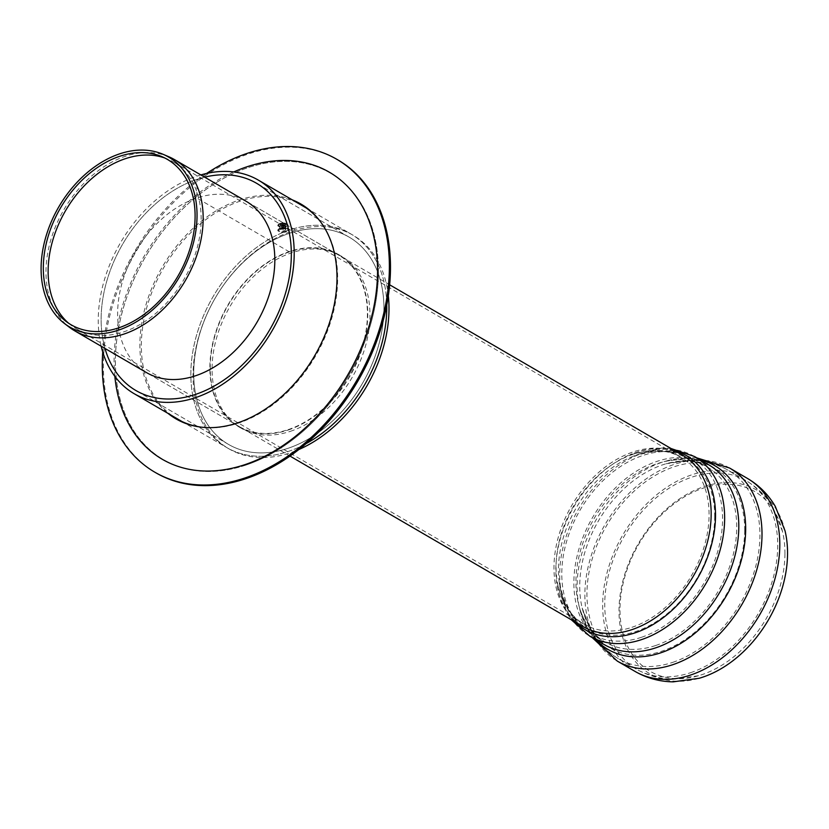 <?xml version="1.0" encoding="UTF-8"?>
<svg xmlns="http://www.w3.org/2000/svg" width="829" height="829" viewBox="0 0 829 829"><rect width="100%" height="100%" fill="white"/><g stroke="black" fill="none" stroke-linecap="round" stroke-linejoin="round"><path stroke-width="0.62" stroke-dasharray="4.14 3.11" d="M288.202 429.629A99.086 70.31 -59.8 0 0 362.719 345.589A99.086 70.31 -59.8 0 0 338.657 255.114A99.086 70.31 -59.8 0 0 228.048 305.404A99.086 70.31 -59.8 0 0 238.98 426.417A99.086 70.31 -59.8 0 0 288.202 429.629M338.657 255.114L246.058 201.24A99.086 70.31 -59.8 0 0 135.448 251.529A99.086 70.31 -59.8 0 0 146.391 372.542L238.98 426.417M288.067 448.292A119.904 85.076 -59.8 0 0 378.242 346.605A119.904 85.076 -59.8 0 0 349.123 237.125A119.904 85.076 -59.8 0 0 215.281 297.974A119.904 85.076 -59.8 0 0 228.514 444.406A119.904 85.076 -59.8 0 0 288.067 448.292A119.904 85.076 -59.8 0 0 378.242 346.605A119.904 85.076 -59.8 0 0 349.123 237.125A119.904 85.076 -59.8 0 0 215.281 297.974A119.904 85.076 -59.8 0 0 228.514 444.406A119.904 85.076 -59.8 0 0 288.067 448.292M204.659 177.147A119.904 85.076 -59.8 0 0 104.982 348.449A119.904 85.076 -59.8 0 1 204.659 177.147M288.046 451.536A123.521 87.646 -59.8 0 0 306.119 443.608A123.521 87.646 -59.8 0 1 288.046 451.536A123.521 87.646 -59.8 0 1 226.7 447.536A123.521 87.646 -59.8 0 0 288.046 451.536M388.335 295.808A123.521 87.646 -59.8 0 0 353.144 235.281L350.936 233.996A123.521 87.646 -59.8 0 1 386.77 304.989A123.521 87.646 -59.8 0 0 350.936 233.996A123.521 87.646 -59.8 0 0 213.063 296.689A123.521 87.646 -59.8 0 0 226.7 447.536L181.965 421.505M353.144 235.281A123.521 87.646 -59.8 0 0 215.26 297.974A123.521 87.646 -59.8 0 0 228.897 448.821A123.521 87.646 -59.8 0 0 290.254 452.821A123.521 87.646 -59.8 0 0 298.906 449.494M288.191 430.033A99.542 70.631 -59.8 0 0 363.05 345.61A99.542 70.631 -59.8 0 0 338.885 254.731A99.542 70.631 -59.8 0 0 227.768 305.248A99.542 70.631 -59.8 0 0 238.752 426.8A99.542 70.631 -59.8 0 0 288.191 430.033M290.399 431.318A99.542 70.631 -59.8 0 0 365.257 346.895A99.542 70.631 -59.8 0 0 341.082 256.006A99.542 70.631 -59.8 0 0 229.975 306.523A99.542 70.631 -59.8 0 0 240.959 428.085A99.542 70.631 -59.8 0 0 290.399 431.318M201.54 427.194A123.749 87.812 -59.8 0 0 202.152 427.267A123.749 87.812 -59.8 0 0 238.721 423.039A123.749 87.812 -59.8 0 0 325.838 335.092A123.749 87.812 -59.8 0 0 321.196 222.669A123.749 87.812 -59.8 0 0 320.823 222.182M297.031 202.639A123.749 87.812 -59.8 0 0 163.603 267.912A123.749 87.812 -59.8 0 0 172.784 416.168M292.316 199.882A124.257 88.164 -59.8 0 0 162.235 267.114A124.257 88.164 -59.8 0 0 168.069 413.422M337.952 159.956A180.991 128.422 -59.8 0 0 135.935 251.809A180.991 128.422 -59.8 0 0 155.914 472.831M206.628 173.437A180.991 128.422 -59.8 0 0 102.734 352.004M233.757 171.935A166.08 117.853 -59.8 0 0 114.837 376.325M284.938 224.928A2.715 1.202 -179.6 0 0 281.922 224.504A2.715 1.202 -179.6 0 0 280.078 225.623A2.715 1.202 -179.6 0 0 282.782 226.845A2.715 1.202 -179.6 0 0 285.508 225.664A2.715 1.202 -179.6 0 0 284.938 224.928M284.948 224.12A2.715 1.202 -179.6 0 0 281.922 223.695A2.715 1.202 -179.6 0 0 280.078 224.814A2.715 1.202 -179.6 0 0 282.782 226.037A2.715 1.202 -179.6 0 0 285.508 224.856A2.715 1.202 -179.6 0 0 284.948 224.12M284.917 228.98A2.715 1.202 0.4 0 1 285.477 229.726A2.715 1.202 0.4 0 1 282.751 230.908A2.715 1.202 0.4 0 1 280.047 229.685A2.715 1.202 0.4 0 1 281.891 228.566A2.715 1.202 0.4 0 1 284.917 228.98M200.825 174.929A123.521 87.646 -59.8 0 0 101.159 346.221M306.212 207.975L350.936 233.996A123.521 87.646 -59.8 0 0 213.063 296.689A123.521 87.646 -59.8 0 0 226.7 447.536L228.897 448.821M280.917 228.203L285.166 228.514L285.798 229.322L279.736 229.281L280.917 228.203M280.938 224.96L279.756 226.037L285.818 226.079L285.186 225.26L280.938 224.96M168.867 156.774A99.086 70.31 -59.8 0 0 63.802 209.841A99.086 70.31 -59.8 0 0 69.584 327.403M68.652 323.269A96.465 68.455 -59.8 0 0 71.107 325.269A96.465 68.455 -59.8 0 0 76.133 328.626A96.465 68.455 -59.8 0 0 124.039 331.745A96.465 68.455 -59.8 0 0 196.587 249.943A96.465 68.455 -59.8 0 0 173.157 161.862A96.465 68.455 -59.8 0 0 167.759 159.158A96.465 68.455 -59.8 0 0 164.816 158.007M785.032 530.809A106.257 75.398 -59.8 0 0 703.945 486.644A106.257 75.398 -59.8 0 0 619.035 608.175A106.257 75.398 -59.8 0 0 699.241 678.257M784.949 553.886A103.998 73.791 -59.8 0 0 782.483 531.42A103.998 73.791 -59.8 0 0 703.116 488.188A103.998 73.791 -59.8 0 0 620.019 607.139A103.998 73.791 -59.8 0 0 698.505 675.739A103.998 73.791 -59.8 0 0 784.949 553.886M289.435 251.902L196.846 198.027L196.981 179.365M245.892 465.09A165.81 117.656 -59.8 0 0 378.438 272.44A165.81 117.656 -59.8 0 0 247.964 167.696A165.81 117.656 -59.8 0 0 115.418 360.346A165.81 117.656 -59.8 0 0 245.892 465.09M378.459 272.44A165.841 117.677 -59.8 0 0 182.069 209.582A165.841 117.677 -59.8 0 0 180.266 467.162A165.841 117.677 -59.8 0 0 378.459 272.44M280.15 224.11A4.342 1.917 -179.6 0 0 281.135 227.415A4.342 1.917 -179.6 0 0 287.093 225.415A4.342 1.917 -179.6 0 0 280.15 224.11M281.425 223.219A2.259 1.005 -179.6 0 0 281.933 224.939A2.259 1.005 -179.6 0 0 285.041 223.903A2.259 1.005 -179.6 0 0 281.425 223.219M280.15 223.302A4.342 1.917 -179.6 0 0 281.135 226.597A4.342 1.917 -179.6 0 0 287.093 224.607A4.342 1.917 -179.6 0 0 280.15 223.302M284.948 223.706A2.715 1.202 -179.6 0 0 281.145 223.467A2.715 1.202 -179.6 0 0 280.078 224.41A2.715 1.202 -179.6 0 0 282.793 225.633A2.715 1.202 -179.6 0 0 285.508 224.452A2.715 1.202 -179.6 0 0 284.948 223.706M280.119 228.172A4.342 1.917 -179.6 0 0 281.104 231.467A4.342 1.917 -179.6 0 0 287.062 229.478A4.342 1.917 -179.6 0 0 280.119 228.172M280.109 228.98A4.342 1.917 -179.6 0 0 281.093 232.275A4.342 1.917 -179.6 0 0 287.052 230.286A4.342 1.917 -179.6 0 0 280.109 228.98M674.609 450.603A100.672 71.439 -59.8 0 0 629.812 454.779C650.164 446.582 667.697 446.696 682.402 455.131A99.086 70.31 -59.8 0 0 571.792 505.421A99.086 70.31 -59.8 0 0 582.735 626.423C568.134 617.812 559.368 602.631 556.446 580.88A100.672 71.439 -59.8 0 0 574.943 621.895M631.967 627.284A96.465 68.455 -59.8 0 0 709.075 515.213A96.465 68.455 -59.8 0 0 681.086 457.401A96.465 68.455 -59.8 0 0 573.399 506.353A96.465 68.455 -59.8 0 0 584.051 624.154A96.465 68.455 -59.8 0 0 631.967 627.284M747.395 478.395A111.666 79.242 -59.8 0 0 622.745 535.068A111.666 79.242 -59.8 0 0 635.076 671.438M690.547 672.702A109.045 77.377 -59.8 0 0 777.716 546.01A109.045 77.377 -59.8 0 0 746.069 480.665A109.045 77.377 -59.8 0 0 624.351 536A109.045 77.377 -59.8 0 0 636.392 669.169A109.045 77.377 -59.8 0 0 690.547 672.702M671.065 448.53L662.444 447.919L629.812 454.779A100.672 71.439 -59.8 0 0 556.446 580.88L566.601 612.631L571.399 619.833M714.712 517.006A98.506 69.895 -59.8 0 0 630.848 457.193A98.506 69.895 -59.8 0 0 559.047 580.58A98.506 69.895 -59.8 0 0 641.097 629.543A98.506 69.895 -59.8 0 0 714.712 517.006M694.474 456.51A103.977 73.781 -59.8 0 0 578.414 509.275A103.977 73.781 -59.8 0 0 589.896 636.247M641.553 637.263A101.356 71.916 -59.8 0 0 722.567 519.514A101.356 71.916 -59.8 0 0 693.158 458.769A101.356 71.916 -59.8 0 0 580.02 510.208A101.356 71.916 -59.8 0 0 591.212 633.978A101.356 71.916 -59.8 0 0 641.553 637.263M700.277 459.877A106.247 75.398 -59.8 0 0 665.418 461.225C682.485 456.624 696.888 457.795 708.629 464.737A103.977 73.781 -59.8 0 0 592.569 517.503A103.977 73.781 -59.8 0 0 604.04 644.485C592.207 637.708 584.072 625.76 579.637 608.652A106.247 75.398 -59.8 0 0 595.688 639.625M655.698 645.501A101.356 71.916 -59.8 0 0 736.722 527.741A101.356 71.916 -59.8 0 0 707.303 467.007A101.356 71.916 -59.8 0 0 594.175 518.436A101.356 71.916 -59.8 0 0 605.367 642.216A101.356 71.916 -59.8 0 0 655.698 645.501M696.847 457.877L691.479 457.629L665.418 461.225A106.247 75.398 -59.8 0 0 579.637 608.652L589.388 633.087L592.258 637.625M744.68 530.456A103.998 73.791 -59.8 0 0 666.153 463.743A103.998 73.791 -59.8 0 0 582.186 608.04A103.998 73.791 -59.8 0 0 671.956 647.066A103.998 73.791 -59.8 0 0 744.68 530.456M729.603 468.043A111.666 79.242 -59.8 0 0 604.952 524.716A111.666 79.242 -59.8 0 0 617.273 661.086M672.754 662.35A109.045 77.377 -59.8 0 0 759.924 535.658A109.045 77.377 -59.8 0 0 728.276 470.312A109.045 77.377 -59.8 0 0 606.559 525.648A109.045 77.377 -59.8 0 0 618.6 658.817A109.045 77.377 -59.8 0 0 672.754 662.35M349.123 237.125L256.524 183.25L349.123 237.125M228.514 444.406L135.925 390.532L228.514 444.406M341.082 256.006L338.885 254.731M240.959 428.085L238.752 426.8M321.196 222.669L320.471 221.695M202.152 427.267L200.939 427.122M280.005 223.27C276.047 225.571 277.425 226.991 284.129 227.529C289.155 226.369 290.533 222.763 280.005 223.27M285.508 224.856L285.508 224.452C286.306 223.592 284.896 223.177 281.28 223.198L280.078 224.814M279.974 228.141C276.016 230.441 277.394 231.861 284.098 232.4C289.124 231.239 290.492 227.633 279.974 228.141M280.078 225.623L280.047 229.685M285.508 225.664L285.477 229.726M279.756 226.037L279.736 229.281M285.818 226.079L285.798 229.322M66.102 321.445L71.107 325.269M161.966 156.681L167.759 159.158M389.651 284.793L246.058 201.24M289.984 456.085L146.391 372.542M782.483 531.42L773.022 507.721C766.328 496.343 757.343 487.317 746.069 480.665L728.276 470.312C716.93 463.805 704.65 460.447 691.448 460.25L666.153 463.743C685.562 459.67 699.282 460.758 707.303 467.007L693.158 458.769C673.49 448.354 652.724 447.836 630.848 457.193C653.801 449.422 670.547 449.494 681.086 457.401L173.157 161.862M698.505 675.739L673.231 679.22C660.029 679.024 647.75 675.676 636.392 669.169L618.6 658.817C607.325 652.154 598.351 643.138 591.657 631.76L582.186 608.04C588.238 626.931 595.958 638.32 605.367 642.216L591.212 633.978C572.445 622.03 561.72 604.227 559.047 580.58C563.637 604.382 571.969 618.911 584.051 624.154L76.133 328.626"/><path stroke-width="1.24" d="M64.507 323.538L69.584 327.403A99.086 70.31 -59.8 0 0 74.745 330.854L146.391 372.542A99.086 70.31 -59.8 0 0 195.603 375.755A99.086 70.31 -59.8 0 0 270.13 291.715A99.086 70.31 -59.8 0 0 246.058 201.24L174.411 159.551A99.086 70.31 -59.8 0 0 168.867 156.774L163.002 154.267A98.299 69.75 -59.8 0 0 119.677 153.842A98.299 69.75 -59.8 0 0 46.994 233.167A98.299 69.75 -59.8 0 0 64.507 323.538A98.299 69.75 -59.8 0 0 118.454 330.149A98.299 69.75 -59.8 0 0 193.478 242.731A98.299 69.75 -59.8 0 0 163.002 154.267M195.478 394.417A119.904 85.076 -59.8 0 0 285.653 292.73A119.904 85.076 -59.8 0 0 256.524 183.25A119.904 85.076 -59.8 0 0 204.659 177.147A119.904 85.076 -59.8 0 1 256.524 183.25L256.524 183.25A119.904 85.076 -59.8 0 1 285.653 292.73A119.904 85.076 -59.8 0 1 195.478 394.417A119.904 85.076 -59.8 0 1 135.925 390.532A119.904 85.076 -59.8 0 0 195.478 394.417M104.982 348.449A119.904 85.076 -59.8 0 0 135.925 390.532A119.904 85.076 -59.8 0 1 104.982 348.449M306.119 443.608A123.521 87.646 -59.8 0 0 386.77 304.989A123.521 87.646 -59.8 0 1 306.119 443.608M298.906 449.494A123.521 87.646 -59.8 0 0 388.335 295.808M320.823 222.182A123.749 87.812 -59.8 0 0 297.031 202.639M172.784 416.168A123.749 87.812 -59.8 0 0 201.54 427.194M168.069 413.422A124.257 88.164 -59.8 0 0 200.939 427.122A124.257 88.164 -59.8 0 0 237.664 422.883A124.257 88.164 -59.8 0 0 325.134 334.574A124.257 88.164 -59.8 0 0 320.471 221.695A124.257 88.164 -59.8 0 0 292.316 199.882M102.734 352.004A180.991 128.422 -59.8 0 0 154.805 472.188L155.914 472.831A180.991 128.422 -59.8 0 0 245.798 478.696A180.991 128.422 -59.8 0 0 381.91 325.206A180.991 128.422 -59.8 0 0 337.952 159.956L336.854 159.323A180.991 128.422 -59.8 0 0 206.628 173.437M154.805 472.188A180.991 128.422 -59.8 0 0 244.7 478.053A180.991 128.422 -59.8 0 0 380.801 324.564A180.991 128.422 -59.8 0 0 336.854 159.323M114.837 376.325A166.08 117.853 -59.8 0 0 244.793 464.686A166.08 117.853 -59.8 0 0 377.444 264.368A166.08 117.853 -59.8 0 0 233.757 171.935M101.159 346.221A123.521 87.646 -59.8 0 0 134.101 393.661A123.521 87.646 -59.8 0 0 195.457 397.661A123.521 87.646 -59.8 0 0 288.347 292.906A123.521 87.646 -59.8 0 0 258.347 180.121A123.521 87.646 -59.8 0 0 200.825 174.929M119.801 156.267A95.687 67.895 -59.8 0 0 49.056 233.477A95.687 67.895 -59.8 0 0 66.102 321.445A95.687 67.895 -59.8 0 0 118.609 327.88A95.687 67.895 -59.8 0 0 191.634 242.793A95.687 67.895 -59.8 0 0 161.966 156.681A95.687 67.895 -59.8 0 0 119.801 156.267M74.745 330.854A99.086 70.31 -59.8 0 0 123.956 334.066A99.086 70.31 -59.8 0 0 198.473 250.026A99.086 70.31 -59.8 0 0 174.411 159.551M164.816 158.007A96.465 68.455 -59.8 0 0 65.481 210.815A96.465 68.455 -59.8 0 0 68.652 323.269M747.395 478.395A111.666 79.242 -59.8 0 1 779.799 545.316A111.666 79.242 -59.8 0 1 690.536 675.055A111.666 79.242 -59.8 0 1 635.076 671.438C646.827 678.174 659.542 681.645 673.2 681.852L699.241 678.257A106.257 75.398 -59.8 0 0 787.55 553.762A106.257 75.398 -59.8 0 0 785.032 530.809L775.291 506.395C768.359 494.623 759.063 485.286 747.395 478.395L729.603 468.043A111.666 79.242 -59.8 0 1 762.006 534.964A111.666 79.242 -59.8 0 1 672.744 664.703A111.666 79.242 -59.8 0 1 617.273 661.086L592.258 637.625M289.984 456.085L582.735 626.423A99.086 70.31 -59.8 0 0 631.947 629.636A99.086 70.31 -59.8 0 0 711.158 514.519A99.086 70.31 -59.8 0 0 682.402 455.131L389.651 284.793M574.943 621.895A100.672 71.439 -59.8 0 0 663.003 617.843A100.672 71.439 -59.8 0 0 715.52 515.907A100.672 71.439 -59.8 0 0 674.609 450.603M571.399 619.833L589.896 636.247A103.977 73.781 -59.8 0 0 641.532 639.615A103.977 73.781 -59.8 0 0 724.65 518.819A103.977 73.781 -59.8 0 0 694.474 456.51L671.065 448.53M589.896 636.247L604.04 644.485A103.977 73.781 -59.8 0 0 655.687 647.853A103.977 73.781 -59.8 0 0 738.805 527.047A103.977 73.781 -59.8 0 0 708.629 464.737L694.474 456.51M595.688 639.625A106.247 75.398 -59.8 0 0 689.054 637.853A106.247 75.398 -59.8 0 0 745.665 529.389A106.247 75.398 -59.8 0 0 700.277 459.877M306.212 207.975L258.347 180.121M181.965 421.505L134.101 393.661M696.847 457.877L729.603 468.043M635.076 671.438L617.273 661.086"/></g></svg>
